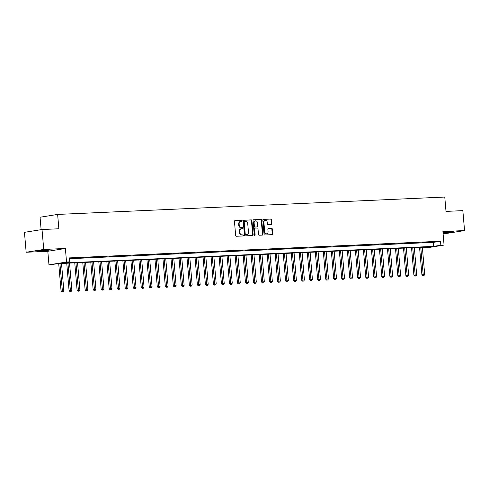 <?xml version="1.0" encoding="UTF-8"?>
<svg xmlns="http://www.w3.org/2000/svg" width="489" height="489" viewBox="0 0 489 489"><rect width="100%" height="100%" fill="white"/><g stroke="black" fill="none" stroke-linecap="round" stroke-linejoin="round"><path stroke-width="0.73" d="M242.196 220.839A0.55 0.44 80.9 0 0 241.707 220.313L235.02 220.612A0.789 0.63 80.9 0 0 234.457 221.419L235.661 235.502A0.789 0.63 80.9 0 0 236.358 236.26L243.051 235.961A0.55 0.44 80.9 0 0 242.954 234.861L242.092 234.903A2.518 2.011 80.9 0 1 239.861 232.489L239.757 231.315A2.518 2.011 80.9 0 1 241.377 228.742A2.518 2.011 80.9 0 1 241.56 228.724L242.428 228.681A0.55 0.44 80.9 0 0 242.33 227.587L241.468 227.623A2.518 2.011 80.9 0 1 239.237 225.215L239.133 224.041A2.518 2.011 80.9 0 1 240.753 221.462A2.518 2.011 80.9 0 1 240.936 221.444L241.804 221.407A0.55 0.44 80.9 0 0 242.196 220.839M241.511 221.419A0.55 0.44 80.9 0 0 241.23 220.386L234.793 220.673M242.758 235.973A0.55 0.44 80.9 0 0 242.483 234.94L242.092 234.903M242.134 228.693A0.55 0.44 80.9 0 0 241.859 227.66L241.468 227.623M443.022 232.96A6.247 0.342 175.1 0 0 443.56 232.941A6.247 0.342 175.1 0 0 450.076 232.409A6.247 0.342 175.1 0 0 453.486 231.81A6.247 0.342 175.1 0 0 450.968 231.755A6.247 0.342 175.1 0 0 442.979 232.464M47.152 249.879A6.247 0.342 175.1 0 0 40.63 250.411A6.247 0.342 175.1 0 0 37.219 251.004A6.247 0.342 175.1 0 0 39.743 251.065A6.247 0.342 175.1 0 0 46.259 250.533A6.247 0.342 175.1 0 0 49.67 249.94A6.247 0.342 175.1 0 0 47.152 249.879M271.285 224.518A0.789 0.63 80.9 0 0 271.847 223.711L271.511 219.757A0.789 0.63 80.9 0 0 270.814 219.005L263.382 219.341A0.789 0.63 80.9 0 0 262.819 220.148L264.029 234.231A0.789 0.63 80.9 0 0 264.726 234.983L272.153 234.653A0.789 0.63 80.9 0 0 272.715 233.84L272.306 229.066A0.789 0.63 80.9 0 0 271.615 228.314L268.43 228.455A0.789 0.63 80.9 0 0 267.868 229.268L268.07 231.633A2.103 1.681 80.9 0 1 266.719 233.785A2.103 1.681 80.9 0 1 264.702 231.786L263.907 222.513A2.103 1.681 80.9 0 1 265.264 220.362A2.103 1.681 80.9 0 1 267.275 222.367L267.41 223.907A0.789 0.63 80.9 0 0 268.106 224.665L271.285 224.518M440.852 245.227L444.061 245.087L426.487 247.886L423.278 248.033L430.406 246.896L59.303 263.553L48.967 264.83L66.547 262.031L69.756 261.884L62.629 263.021L433.731 246.364L440.852 245.227L440.51 241.242L69.414 257.899L69.756 261.884M42.023 229.524L43.735 249.451L26.155 252.257L24.45 232.33L42.023 229.524L58.863 228.773L57.635 214.427L444.77 197.049L446.005 211.395L462.845 210.637L464.55 230.563L442.9 231.535L444.061 245.087M26.155 252.257L47.806 251.285L65.385 248.479L43.735 249.451M65.385 248.479L66.547 262.031M251.927 220.637A0.789 0.63 80.9 0 0 251.23 219.885L243.803 220.215A0.789 0.63 80.9 0 0 243.241 221.028L244.445 235.111A0.789 0.63 80.9 0 0 245.142 235.863L252.575 235.533A0.789 0.63 80.9 0 0 253.137 234.72L251.927 220.637L251.456 220.716A0.789 0.63 80.9 0 0 250.759 219.958L243.577 220.282M253.595 219.775L261.022 219.445A0.789 0.63 80.9 0 1 261.719 220.197L262.929 234.28A0.789 0.63 80.9 0 1 262.367 235.093L259.182 235.233A0.789 0.63 80.9 0 1 258.485 234.482L257.996 228.766A0.789 0.63 80.9 0 0 257.3 228.015L255.191 228.106A0.789 0.63 80.9 0 0 254.628 228.919L255.142 234.867A0.55 0.44 80.9 0 1 254.256 234.903L253.033 220.588A0.789 0.63 80.9 0 1 253.595 219.775L253.479 219.793M443.071 233.54L446.977 233.369L464.55 230.563M69.481 258.712L433.388 242.379L440.51 241.242M69.444 258.296L74.212 257.941L69.444 258.265M77.195 257.947L82.231 257.581L77.195 257.947M85.214 257.587L90.251 257.226L85.214 257.587M93.228 257.226L98.265 256.866L93.228 257.226M101.247 256.866L106.284 256.505L101.247 256.866M109.267 256.505L114.304 256.144L109.267 256.505M117.287 256.144L122.323 255.784L117.287 256.144M125.306 255.784L130.343 255.423L125.306 255.784M133.326 255.429L138.363 255.062L133.326 255.429M141.339 255.069L146.376 254.702L141.339 255.069M149.359 254.708L154.396 254.347L149.359 254.708M157.379 254.347L162.415 253.987L157.379 254.347M165.398 253.987L170.435 253.626L165.398 253.987M173.418 253.626L178.454 253.265L173.418 253.626M181.437 253.265L186.474 252.905L181.437 253.265M189.457 252.905L194.488 252.544L189.457 252.905M197.47 252.55L202.507 252.183L197.47 252.55M205.49 252.19L210.527 251.823L205.49 252.19M213.51 251.829L218.546 251.468L213.51 251.829M221.529 251.468L226.566 251.108L221.529 251.468M229.549 251.108L234.586 250.747L229.549 251.108M237.568 250.747L242.599 250.386L237.568 250.747M245.582 250.386L250.619 250.026L245.582 250.386M253.602 250.026L258.638 249.665L253.602 250.026M261.621 249.665L266.658 249.304L261.621 249.665M269.641 249.311L274.677 248.944L269.641 249.311M277.66 248.95L282.697 248.583L277.66 248.95M285.68 248.589L290.717 248.229L285.68 248.589M293.693 248.229L298.73 247.868L293.693 248.229M301.713 247.868L306.75 247.507L301.713 247.868M309.733 247.507L314.769 247.147L309.733 247.507M317.752 247.147L322.789 246.786L317.752 247.147M325.772 246.786L330.808 246.425L325.772 246.786M333.791 246.432L338.828 246.065L333.791 246.432M341.805 246.071L346.842 245.704L341.805 246.071M349.824 245.71L354.861 245.35L349.824 245.71M357.844 245.35L362.881 244.989L357.844 245.35M365.864 244.989L370.9 244.628L365.864 244.989M373.883 244.628L378.92 244.268L373.883 244.628M381.903 244.268L386.94 243.907L381.903 244.268M389.916 243.907L394.953 243.546L389.916 243.907M397.936 243.553L402.973 243.186L397.936 243.553M405.956 243.192L410.992 242.825L405.956 243.192M413.975 242.831L419.012 242.471L413.975 242.831M421.995 242.471L427.031 242.11L421.995 242.471M430.014 242.11L435.051 241.749L430.014 242.11M57.635 214.427L40.061 217.226L41.125 229.671M423.211 247.22L423.278 248.033M47.806 251.285L48.967 264.83M433.388 242.379L433.731 246.364M240.46 221.523A2.518 2.011 80.9 0 0 240.276 221.541A2.518 2.011 80.9 0 0 238.663 224.115L239.133 224.041M240.991 227.703A2.518 2.011 80.9 0 1 238.76 225.288L238.663 224.115M241.083 228.797A2.518 2.011 80.9 0 0 240.906 228.815A2.518 2.011 80.9 0 0 239.286 231.389L239.757 231.315M241.615 234.977A2.518 2.011 80.9 0 1 239.384 232.562L239.286 231.389M252.324 235.539A0.789 0.63 80.9 0 0 252.66 234.793L251.456 220.716M244.586 221.279A0.55 0.44 80.9 0 0 244.194 221.847L245.252 234.213A0.55 0.44 80.9 0 0 245.741 234.738L246.652 234.696A2.518 2.011 80.9 0 0 246.835 234.677A2.518 2.011 80.9 0 0 248.455 232.104L247.734 223.656A2.518 2.011 80.9 0 0 245.502 221.242L244.586 221.279M244.506 221.297L244.115 221.358A0.55 0.44 80.9 0 0 243.718 221.927L244.194 221.847M246.542 234.714A2.518 2.011 80.9 0 1 246.358 234.757A2.518 2.011 80.9 0 1 246.181 234.775L245.264 234.812A0.55 0.44 80.9 0 1 244.781 234.286L243.718 221.927M253.369 219.842L261.022 219.445M262.116 235.105A0.789 0.63 80.9 0 0 262.452 234.353L261.242 220.276A0.789 0.63 80.9 0 0 260.545 219.518M255.081 228.125L254.714 228.186A0.789 0.63 80.9 0 0 254.152 228.993L254.665 234.94L255.142 234.867M254.531 235.38A0.55 0.44 80.9 0 0 254.665 234.94M257.489 222.843A2.103 1.681 80.9 0 0 255.472 220.839A2.103 1.681 80.9 0 0 254.121 222.996L254.402 226.26A0.789 0.63 80.9 0 0 255.099 227.012L257.208 226.92A0.789 0.63 80.9 0 0 257.77 226.107L257.489 222.843M255.472 220.839L255.001 220.918A2.103 1.681 80.9 0 0 253.644 223.07L254.121 222.996M256.847 226.975A0.789 0.63 80.9 0 1 256.731 226.994L254.622 227.092A0.789 0.63 80.9 0 1 253.925 226.334L253.644 223.07M265.264 220.362L264.787 220.435A2.103 1.681 80.9 0 0 263.437 222.593L263.907 222.513M266.719 233.785L266.242 233.864A2.103 1.681 80.9 0 1 264.231 231.859L263.437 222.593M271.908 234.665A0.789 0.63 80.9 0 0 272.245 233.919L271.835 229.145A0.789 0.63 80.9 0 0 271.138 228.387L268.204 228.522M271.04 224.53A0.789 0.63 80.9 0 0 271.377 223.785L271.034 219.836A0.789 0.63 80.9 0 0 270.338 219.078L263.155 219.402M58.723 263.644L61.064 290.992L63.857 290.735L61.516 263.455M59.915 263.522L62.47 291.878L61.993 291.951L63.112 291.847L62.47 291.878M63.857 290.735L63.112 291.847M61.993 291.951L61.064 290.992M66.736 263.216L69.083 290.637L71.877 290.374L69.536 263.094M67.934 263.168L70.489 291.517L70.013 291.591L71.125 291.487L70.489 291.517M71.877 290.374L71.125 291.487M70.013 291.591L69.083 290.637M74.756 262.862L77.103 290.277L79.896 290.014L77.555 262.734M75.954 262.807L78.503 291.157L78.032 291.23L79.145 291.126L78.503 291.157M79.896 290.014L79.145 291.126M78.032 291.23L77.103 290.277M82.769 262.501L85.123 289.916L87.916 289.653L85.575 262.373M83.974 262.446L86.522 290.796L86.046 290.869L87.164 290.766L86.522 290.796M87.916 289.653L87.164 290.766M86.046 290.869L85.123 289.916M90.789 262.141L93.142 289.555L95.93 289.292L93.595 262.012M91.987 262.086L94.542 290.435L94.065 290.515L95.184 290.405L94.542 290.435M95.93 289.292L95.184 290.405M94.065 290.515L93.142 289.555M98.809 261.78L101.162 289.195L103.949 288.932L101.614 261.652M100.007 261.725L102.562 290.075L102.085 290.154L103.203 290.05L102.562 290.075M103.949 288.932L103.203 290.05M102.085 290.154L101.162 289.195M106.828 261.419L109.175 288.834L111.969 288.571L109.628 261.291M108.026 261.364L110.581 289.714L110.104 289.794L111.223 289.69L110.581 289.714M111.969 288.571L111.223 289.69M110.104 289.794L109.175 288.834M114.848 261.059L117.195 288.473L119.988 288.217L117.647 260.937M116.046 261.004L118.601 289.36L118.124 289.433L119.237 289.329L118.601 289.36M119.988 288.217L119.237 289.329M118.124 289.433L117.195 288.473M122.867 260.698L125.215 288.113L128.008 287.856L125.667 260.576M124.065 260.643L126.614 288.999L126.144 289.072L127.256 288.968L126.614 288.999M128.008 287.856L127.256 288.968M126.144 289.072L125.215 288.113M130.881 260.337L133.234 287.758L136.028 287.495L133.686 260.215M132.085 260.289L134.634 288.638L134.157 288.712L135.276 288.608L134.634 288.638M136.028 287.495L135.276 288.608M134.157 288.712L133.234 287.758M138.9 259.977L141.254 287.398L144.041 287.135L141.706 259.855M140.098 259.928L142.654 288.278L142.177 288.351L143.295 288.247L142.654 288.278M144.041 287.135L143.295 288.247M142.177 288.351L141.254 287.398M146.92 259.622L149.273 287.037L152.061 286.774L149.726 259.494M148.118 259.567L150.673 287.917L150.196 287.99L151.315 287.887L150.673 287.917M152.061 286.774L151.315 287.887M150.196 287.99L149.273 287.037M154.94 259.262L157.287 286.676L160.08 286.413L157.745 259.133M156.138 259.207L158.693 287.556L158.216 287.636L159.335 287.526L158.693 287.556M160.08 286.413L159.335 287.526M158.216 287.636L157.287 286.676M162.959 258.901L165.306 286.316L168.1 286.053L165.759 258.773M164.157 258.846L166.712 287.196L166.236 287.275L167.348 287.171L166.712 287.196M168.1 286.053L167.348 287.171M166.236 287.275L165.306 286.316M170.979 258.54L173.326 285.955L176.119 285.692L173.778 258.412M172.177 258.485L174.726 286.835L174.255 286.915L175.368 286.811L174.726 286.835M176.119 285.692L175.368 286.811M174.255 286.915L173.326 285.955M178.992 258.18L181.346 285.594L184.139 285.332L181.798 258.051M180.196 258.125L182.745 286.481L182.275 286.554L183.387 286.45L182.745 286.481M184.139 285.332L183.387 286.45M182.275 286.554L181.346 285.594M187.012 257.819L189.365 285.234L192.153 284.977L189.818 257.697M188.21 257.764L190.765 286.12L190.288 286.193L191.407 286.089L190.765 286.12M192.153 284.977L191.407 286.089M190.288 286.193L189.365 285.234M195.032 257.458L197.385 284.873L200.172 284.616L197.837 257.336M196.23 257.41L198.785 285.759L198.308 285.833L199.426 285.729L198.785 285.759M200.172 284.616L199.426 285.729M198.308 285.833L197.385 284.873M203.051 257.098L205.404 284.519L208.192 284.256L205.857 256.976M204.249 257.049L206.804 285.399L206.327 285.472L207.446 285.368L206.804 285.399M208.192 284.256L207.446 285.368M206.327 285.472L205.404 284.519M211.071 256.743L213.418 284.158L216.211 283.895L213.87 256.615M212.269 256.688L214.824 285.038L214.347 285.111L215.466 285.008L214.824 285.038M216.211 283.895L215.466 285.008M214.347 285.111L213.418 284.158M219.09 256.383L221.438 283.797L224.231 283.534L221.89 256.254M220.288 256.328L222.837 284.677L222.367 284.757L223.479 284.647L222.837 284.677M224.231 283.534L223.479 284.647M222.367 284.757L221.438 283.797M227.104 256.022L229.457 283.437L232.251 283.174L229.909 255.894M228.308 255.967L230.857 284.317L230.386 284.396L231.499 284.292L230.857 284.317M232.251 283.174L231.499 284.292M230.386 284.396L229.457 283.437M235.123 255.661L237.477 283.076L240.264 282.813L237.929 255.533M236.328 255.606L238.876 283.956L238.4 284.036L239.518 283.932L238.876 283.956M240.264 282.813L239.518 283.932M238.4 284.036L237.477 283.076M243.143 255.301L245.496 282.715L248.284 282.453L245.949 255.172M244.341 255.246L246.896 283.596L246.419 283.675L247.538 283.571L246.896 283.596M248.284 282.453L247.538 283.571M246.419 283.675L245.496 282.715M251.163 254.94L253.516 282.355L256.303 282.098L253.968 254.818M252.361 254.885L254.916 283.241L254.439 283.314L255.558 283.21L254.916 283.241M256.303 282.098L255.558 283.21M254.439 283.314L253.516 282.355M259.182 254.58L261.529 281.994L264.323 281.737L261.982 254.457M260.38 254.524L262.935 282.88L262.459 282.954L263.577 282.85L262.935 282.88M264.323 281.737L263.577 282.85M262.459 282.954L261.529 281.994M267.202 254.219L269.549 281.64L272.342 281.377L270.001 254.097M268.4 254.17L270.949 282.52L270.478 282.593L271.591 282.489L270.949 282.52M272.342 281.377L271.591 282.489M270.478 282.593L269.549 281.64M275.221 253.864L277.569 281.279L280.362 281.016L278.021 253.736M276.419 253.809L278.968 282.159L278.498 282.232L279.61 282.129L278.968 282.159M280.362 281.016L279.61 282.129M278.498 282.232L277.569 281.279M283.235 253.504L285.588 280.918L288.382 280.655L286.041 253.375M284.439 253.449L286.988 281.798L286.511 281.872L287.63 281.768L286.988 281.798M288.382 280.655L287.63 281.768M286.511 281.872L285.588 280.918M291.255 253.143L293.608 280.558L296.395 280.295L294.06 253.015M292.453 253.088L295.008 281.438L294.531 281.517L295.649 281.407L295.008 281.438M296.395 280.295L295.649 281.407M294.531 281.517L293.608 280.558M299.274 252.782L301.627 280.197L304.415 279.934L302.08 252.654M300.472 252.727L303.027 281.077L302.55 281.157L303.669 281.053L303.027 281.077M304.415 279.934L303.669 281.053M302.55 281.157L301.627 280.197M307.294 252.422L309.641 279.836L312.434 279.574L310.093 252.293M308.492 252.367L311.047 280.717L310.57 280.796L311.689 280.692L311.047 280.717M312.434 279.574L311.689 280.692M310.57 280.796L309.641 279.836M315.313 252.061L317.661 279.476L320.454 279.213L318.113 251.939M316.511 252.006L319.06 280.362L318.59 280.435L319.702 280.331L319.06 280.362M320.454 279.213L319.702 280.331M318.59 280.435L317.661 279.476M323.333 251.701L325.68 279.115L328.474 278.858L326.132 251.578M324.531 251.646L327.08 280.001L326.609 280.075L327.722 279.971L327.08 280.001M328.474 278.858L327.722 279.971M326.609 280.075L325.68 279.115M331.346 251.34L333.7 278.754L336.493 278.498L334.152 251.218M332.551 251.291L335.099 279.641L334.623 279.714L335.741 279.61L335.099 279.641M336.493 278.498L335.741 279.61M334.623 279.714L333.7 278.754M339.366 250.979L341.719 278.4L344.507 278.137L342.172 250.857M340.564 250.93L343.119 279.28L342.642 279.353L343.761 279.25L343.119 279.28M344.507 278.137L343.761 279.25M342.642 279.353L341.719 278.4M347.386 250.625L349.739 278.039L352.526 277.776L350.191 250.496M348.584 250.57L351.139 278.919L350.662 278.993L351.78 278.889L351.139 278.919M352.526 277.776L351.78 278.889M350.662 278.993L349.739 278.039M355.405 250.264L357.752 277.679L360.546 277.416L358.205 250.136M356.603 250.209L359.158 278.559L358.681 278.638L359.8 278.528L359.158 278.559M360.546 277.416L359.8 278.528M358.681 278.638L357.752 277.679M363.425 249.903L365.772 277.318L368.565 277.055L366.224 249.775M364.623 249.848L367.172 278.198L366.701 278.278L367.814 278.174L367.172 278.198M368.565 277.055L367.814 278.174M366.701 278.278L365.772 277.318M371.444 249.543L373.792 276.957L376.585 276.695L374.244 249.414M372.642 249.488L375.191 277.838L374.721 277.917L375.833 277.813L375.191 277.838M376.585 276.695L375.833 277.813M374.721 277.917L373.792 276.957M379.458 249.182L381.811 276.597L384.605 276.334L382.264 249.054M380.662 249.127L383.211 277.477L382.734 277.556L383.853 277.452L383.211 277.477M384.605 276.334L383.853 277.452M382.734 277.556L381.811 276.597M387.477 248.822L389.831 276.236L392.618 275.979L390.283 248.699M388.676 248.767L391.231 277.122L390.754 277.196L391.872 277.092L391.231 277.122M392.618 275.979L391.872 277.092M390.754 277.196L389.831 276.236M395.497 248.461L397.85 275.875L400.638 275.619L398.303 248.339M396.695 248.406L399.25 276.762L398.773 276.835L399.892 276.731L399.25 276.762M400.638 275.619L399.892 276.731M398.773 276.835L397.85 275.875M403.517 248.1L405.864 275.521L408.657 275.258L406.316 247.978M404.715 248.051L407.27 276.401L406.793 276.474L407.912 276.371L407.27 276.401M408.657 275.258L407.912 276.371M406.793 276.474L405.864 275.521M411.536 247.746L413.883 275.16L416.677 274.897L414.336 247.617M412.734 247.691L415.289 276.041L414.813 276.114L415.925 276.01L415.289 276.041M416.677 274.897L415.925 276.01M414.813 276.114L413.883 275.16M419.556 247.385L421.903 274.8L424.696 274.537L422.355 247.257M420.754 247.33L423.303 275.68L422.832 275.753L423.945 275.649L423.303 275.68M424.696 274.537L423.945 275.649M422.832 275.753L421.903 274.8M241.23 220.386L241.707 220.313M242.483 234.94L242.954 234.861M241.859 227.66L242.33 227.587M238.76 225.288L239.237 225.215M239.384 232.562L239.861 232.489M252.66 234.793L253.137 234.72M250.759 219.958L251.23 219.885M244.781 234.286L245.252 234.213M245.264 234.812L245.741 234.738M246.181 234.775L246.652 234.696M261.242 220.276L261.719 220.197M262.452 234.353L262.929 234.28M254.152 228.993L254.628 228.919M253.925 226.334L254.402 226.26M254.622 227.092L255.099 227.012M256.731 226.994L257.208 226.92M264.231 231.859L264.702 231.786M271.138 228.387L271.615 228.314M271.835 229.145L272.306 229.066M272.245 233.919L272.715 233.84M270.338 219.078L270.814 219.005M271.034 219.836L271.511 219.757M271.377 223.785L271.847 223.711M240.276 221.541L240.753 221.462M240.906 228.815L241.377 228.742M244.072 221.364L244.549 221.285M246.358 234.757L246.835 234.677M254.659 228.192L255.136 228.112M256.786 226.988L257.263 226.914"/></g></svg>
